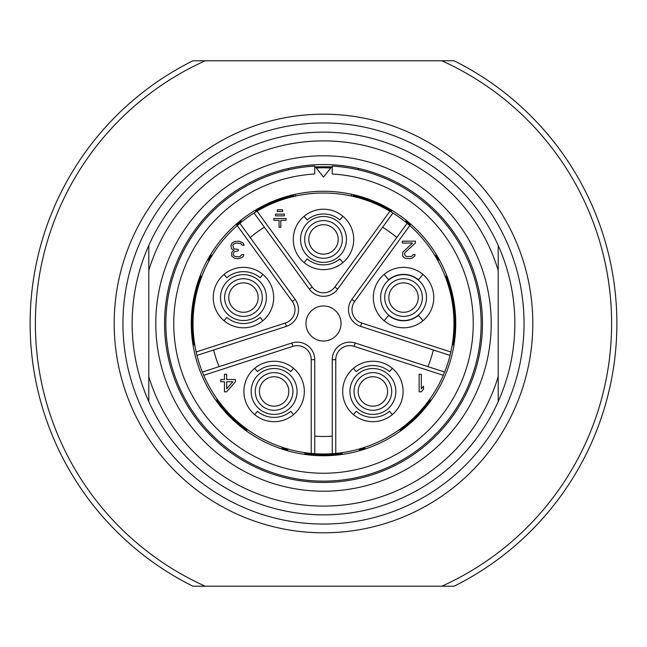 <?xml version="1.0" encoding="UTF-8"?>
<svg xmlns="http://www.w3.org/2000/svg" width="647" height="647" viewBox="0 0 647 647"><rect width="100%" height="100%" fill="white"/><g stroke="black" fill="none" stroke-linecap="round" stroke-linejoin="round"><path stroke-width="0.97" d="M323.5 524.046A200.546 200.546 0 0 1 122.954 323.5A200.546 200.546 0 0 1 323.5 122.954A200.546 200.546 0 0 1 524.046 323.5A200.546 200.546 0 0 1 323.5 524.046M323.5 532.804A209.304 209.304 0 0 1 114.195 323.5A209.304 209.304 0 0 1 323.5 114.195A209.304 209.304 0 0 1 532.804 323.5A209.304 209.304 0 0 1 323.5 532.804M441.78 586.222L205.22 586.222A288.125 288.125 0 0 1 205.22 60.778L441.78 60.778A288.125 288.125 0 0 1 441.78 586.222L454.057 586.222A293.374 293.374 0 0 0 454.057 60.778L441.78 60.778M205.22 60.778L192.943 60.778A293.374 293.374 0 0 0 192.943 586.222L205.22 586.222M148.786 245.456A191.35 191.35 0 0 1 498.214 245.456L498.214 270.43A182.591 182.591 0 0 0 148.786 270.43L148.786 245.456A191.35 191.35 0 0 0 148.786 401.544L148.786 245.456M323.5 514.85A191.35 191.35 0 0 1 148.786 401.544L148.786 376.57A182.591 182.591 0 0 0 498.214 376.57L498.214 245.456A191.35 191.35 0 0 1 498.214 401.544L498.214 376.57L498.214 401.544A191.35 191.35 0 0 1 323.5 514.85M323.5 491.21A167.71 167.71 0 0 1 155.79 323.5A167.71 167.71 0 0 1 323.5 155.79A167.71 167.71 0 0 1 491.21 323.5A167.71 167.71 0 0 1 323.5 491.21M323.5 482.452A158.952 158.952 0 0 1 164.548 323.5A158.952 158.952 0 0 1 323.5 164.548A158.952 158.952 0 0 1 482.452 323.5A158.952 158.952 0 0 1 323.5 482.452M358.527 169.805L358.527 168.463M392.009 210.388L391.508 211.108A131.365 131.365 0 0 0 353.278 195.556L353.278 194.658L353.278 195.556M400.574 430.959L400.064 430.247L400.574 430.959M332.259 453.693A130.484 130.484 0 0 1 314.741 453.693L311.239 453.41A130.484 130.484 0 0 1 203.74 375.309L202.382 372.057L291.813 343.007A17.518 17.518 0 0 1 314.741 359.659L314.741 453.693A130.484 130.484 0 0 0 332.259 453.693L332.259 359.659A17.518 17.518 0 0 1 355.187 343.007L444.618 372.057L443.26 375.309A130.484 130.484 0 0 1 335.761 453.41L332.259 453.693A130.484 130.484 0 0 1 314.741 453.693M293.528 368.313L290.77 371.596A25.929 25.929 0 0 0 257.441 371.596L254.683 368.313M293.528 414.606L290.77 411.322A25.929 25.929 0 0 1 257.441 411.322L254.683 414.606M392.317 368.313L389.559 371.596A25.929 25.929 0 0 0 356.23 371.596L353.472 368.313M392.317 414.606L389.559 411.322A25.929 25.929 0 0 1 356.23 411.322L353.472 414.606M262.876 274.433L260.118 277.717A25.929 25.929 0 0 0 226.79 277.717L224.032 274.433M262.876 320.726L260.118 317.442A25.929 25.929 0 0 1 226.79 317.442L224.032 320.726M342.918 216.284L339.853 219.94A25.435 25.435 0 0 0 307.147 219.94L304.082 216.284M342.918 262.569L339.853 258.913A25.435 25.435 0 0 1 307.147 258.913L304.082 262.569M315.412 166.95A156.76 156.76 0 0 1 331.587 166.95M288.473 168.463L288.473 169.805M304.632 454.388L304.818 453.531A131.365 131.365 0 0 0 342.182 453.531L342.368 454.388M281.866 449.018L282.141 448.185A131.365 131.365 0 0 0 287.68 449.883L287.503 450.741M216.381 401.043L217.214 400.703A131.365 131.365 0 0 0 246.936 430.247L246.426 430.959M200.214 275.671L201.007 276.043A131.365 131.365 0 0 0 193.76 344.067L192.927 344.406M240.644 220.441L241.145 221.153A131.365 131.365 0 0 0 236.713 224.889L236.139 224.234M210.566 254.7L211.318 255.161A131.365 131.365 0 0 0 208.415 260.167L207.614 259.803M293.722 194.658L293.722 195.556A131.365 131.365 0 0 0 255.492 211.108L254.991 210.388M439.386 259.803L438.585 260.167A131.365 131.365 0 0 0 435.682 255.161L436.434 254.7M410.861 224.234L410.287 224.889A131.365 131.365 0 0 0 405.855 221.153L406.356 220.441M454.073 344.406L453.24 344.067A131.365 131.365 0 0 0 445.993 276.043L446.786 275.671M400.064 430.247A131.365 131.365 0 0 0 429.786 400.703L430.619 401.043M359.497 450.741L359.32 449.883A131.365 131.365 0 0 0 364.859 448.185L365.134 449.018M194.731 344.608L193.073 345.296A132.239 132.239 0 0 0 215.863 400.315L217.521 399.628M323.5 191.261A132.239 132.239 0 0 0 191.261 323.5A132.239 132.239 0 0 0 323.5 455.739A132.239 132.239 0 0 0 455.739 323.5A132.239 132.239 0 0 0 323.5 191.261M196.971 355.405L196.162 351.984A130.484 130.484 0 0 1 237.223 225.609L239.891 223.32L295.161 299.391A17.518 17.518 0 0 1 286.403 326.347L196.971 355.405A130.484 130.484 0 0 0 202.382 372.057A130.484 130.484 0 0 1 196.971 355.405M254.061 213.025L257.061 211.197A130.484 130.484 0 0 1 389.939 211.197L392.939 213.025L337.669 289.096A17.518 17.518 0 0 1 309.331 289.096L254.061 213.025A130.484 130.484 0 0 0 239.891 223.32A130.484 130.484 0 0 1 254.061 213.025M295.477 196.057L295.477 194.262M330.779 167.961A155.709 155.709 0 0 0 316.221 167.961M351.523 194.262L351.523 196.057M407.109 223.32L409.777 225.609A130.484 130.484 0 0 1 450.838 351.984L450.029 355.405L360.597 326.347A17.518 17.518 0 0 1 351.839 299.391L407.109 223.32A130.484 130.484 0 0 0 392.939 213.025A130.484 130.484 0 0 1 407.109 223.32M452.269 344.608L453.927 345.296M431.137 400.315L429.479 399.628M314.741 166.109A157.633 157.633 0 0 0 188.471 404.836A157.633 157.633 0 0 0 458.529 404.836A157.633 157.633 0 0 0 332.259 166.109L332.259 174.003A149.756 149.756 0 0 1 451.703 400.889A149.756 149.756 0 0 1 195.297 400.889A149.756 149.756 0 0 1 314.741 174.003L314.741 166.109L323.5 177.076L332.259 166.109M274.11 421.674A30.215 30.215 0 0 0 304.325 391.459A30.215 30.215 0 0 0 274.11 361.244A30.215 30.215 0 0 0 243.895 391.459A30.215 30.215 0 0 0 274.11 421.674M243.458 327.794A30.215 30.215 0 0 0 273.673 297.58A30.215 30.215 0 0 0 243.458 267.365A30.215 30.215 0 0 0 213.243 297.58A30.215 30.215 0 0 0 243.458 327.794M323.5 269.637A30.215 30.215 0 0 0 353.715 239.43A30.215 30.215 0 0 0 323.5 209.216A30.215 30.215 0 0 0 293.285 239.43A30.215 30.215 0 0 0 323.5 269.637M403.542 327.794A30.215 30.215 0 0 0 433.757 297.58A30.215 30.215 0 0 0 403.542 267.365A30.215 30.215 0 0 0 373.327 297.58A30.215 30.215 0 0 0 403.542 327.794M444.618 372.057A130.484 130.484 0 0 0 450.029 355.405A130.484 130.484 0 0 1 444.618 372.057M372.89 421.674A30.215 30.215 0 0 0 403.105 391.459A30.215 30.215 0 0 0 372.89 361.244A30.215 30.215 0 0 0 342.675 391.459A30.215 30.215 0 0 0 372.89 421.674M323.5 341.018A17.518 17.518 0 0 1 305.982 323.5A17.518 17.518 0 0 1 323.5 305.982A17.518 17.518 0 0 1 341.018 323.5A17.518 17.518 0 0 1 323.5 341.018M419.135 374.298L419.135 391.807L421.318 391.807L423.51 389.203L423.51 386.219L421.318 388.831L421.318 374.298L419.135 374.298M422.968 320.726L418.625 315.55L417.509 316.108A23.211 23.211 0 0 1 389.575 316.108L388.459 315.55L384.124 320.726M384.124 274.433L388.459 279.601L389.575 279.043A23.211 23.211 0 0 1 417.509 279.043L418.625 279.601L422.968 274.433M415.455 243.046L415.455 241.177L402.321 241.177L402.321 243.046L412.535 243.046L402.685 252.362L402.685 256.083L404.14 257.579L405.604 258.323L409.252 258.695L411.807 258.323L414.727 256.083L415.091 254.595L413.263 254.595L411.443 256.455L406.332 256.455L405.24 255.711L404.504 253.85L405.24 252.362L415.455 243.046M284.332 215.872L284.332 214.125L275.573 214.125L275.573 215.872L284.332 215.872M282.577 211.496L282.577 209.741L277.328 209.741L277.328 211.496L282.577 211.496M286.079 220.255L286.079 218.5L273.818 218.5L273.818 220.255L279.075 220.255L279.075 227.259L280.83 227.259L280.83 220.255L286.079 220.255M232.111 243.046L231.019 245.278L231.383 248.262L232.111 249.378L233.939 250.122L231.747 252.362L231.747 256.083L234.667 258.323L237.95 258.695L241.97 257.579L243.426 256.083L243.79 254.595L241.97 254.595L240.142 256.455L238.322 256.835L235.031 256.455L233.939 255.711L233.211 254.595L233.939 252.362L234.667 251.61L238.322 250.866L238.322 249.378L234.667 249.006L233.575 248.262L232.847 245.278L233.939 243.79L236.495 243.046L240.506 243.418L242.334 245.278L244.154 245.278L243.062 243.046L239.05 241.177L234.667 241.549L232.111 243.046M226.644 391.807L235.403 381.746L235.403 379.514L226.644 379.514L226.644 374.298L224.452 374.298L224.452 379.514L220.805 379.514L220.805 381.746L224.452 381.746L224.452 391.807L226.644 391.807M232.847 381.746L226.644 388.831L226.644 381.746L232.847 381.746M372.761 376.748A14.711 14.711 0 0 0 358.179 391.589A14.711 14.711 0 0 0 373.02 406.17A14.711 14.711 0 0 0 387.602 391.33A14.711 14.711 0 0 0 372.761 376.748M372.688 368.515A22.944 22.944 0 0 1 395.835 391.257A22.944 22.944 0 0 1 373.093 414.403A22.944 22.944 0 0 1 349.946 391.661A22.944 22.944 0 0 1 372.688 368.515M372.729 372.632A18.828 18.828 0 0 1 391.718 391.289A18.828 18.828 0 0 1 373.06 410.287A18.828 18.828 0 0 1 354.063 391.629A18.828 18.828 0 0 1 372.729 372.632M273.98 376.748A14.711 14.711 0 0 0 259.398 391.589A14.711 14.711 0 0 0 274.239 406.17A14.711 14.711 0 0 0 288.821 391.33A14.711 14.711 0 0 0 273.98 376.748M273.907 368.515A22.944 22.944 0 0 1 297.054 391.257A22.944 22.944 0 0 1 274.312 414.403A22.944 22.944 0 0 1 251.165 391.661A22.944 22.944 0 0 1 273.907 368.515M273.94 372.632A18.828 18.828 0 0 1 292.937 391.289A18.828 18.828 0 0 1 274.271 410.287A18.828 18.828 0 0 1 255.282 391.629A18.828 18.828 0 0 1 273.94 372.632M243.329 282.868A14.711 14.711 0 0 0 228.747 297.709A14.711 14.711 0 0 0 243.587 312.291A14.711 14.711 0 0 0 258.169 297.45A14.711 14.711 0 0 0 243.329 282.868M243.256 274.635A22.944 22.944 0 0 1 266.402 297.377A22.944 22.944 0 0 1 243.66 320.524A22.944 22.944 0 0 1 220.514 297.782A22.944 22.944 0 0 1 243.256 274.635M243.288 278.752A18.828 18.828 0 0 1 262.286 297.41A18.828 18.828 0 0 1 243.62 316.407A18.828 18.828 0 0 1 224.63 297.741A18.828 18.828 0 0 1 243.288 278.752M323.371 224.719A14.711 14.711 0 0 0 308.789 239.56A14.711 14.711 0 0 0 323.629 254.142A14.711 14.711 0 0 0 338.211 239.301A14.711 14.711 0 0 0 323.371 224.719M323.33 220.603A18.828 18.828 0 0 1 342.328 239.261A18.828 18.828 0 0 1 323.67 258.258A18.828 18.828 0 0 1 304.672 239.592A18.828 18.828 0 0 1 323.33 220.603M323.298 216.486A22.944 22.944 0 0 0 300.556 239.633A22.944 22.944 0 0 0 323.702 262.375A22.944 22.944 0 0 0 346.444 239.22A22.944 22.944 0 0 0 323.298 216.486M403.413 282.868A14.711 14.711 0 0 0 388.831 297.709A14.711 14.711 0 0 0 403.671 312.291A14.711 14.711 0 0 0 418.253 297.45A14.711 14.711 0 0 0 403.413 282.868M403.34 274.635A22.944 22.944 0 0 1 426.486 297.377A22.944 22.944 0 0 1 403.744 320.524A22.944 22.944 0 0 1 380.598 297.782A22.944 22.944 0 0 1 403.34 274.635M403.38 278.752A18.828 18.828 0 0 1 422.37 297.41A18.828 18.828 0 0 1 403.712 316.407A18.828 18.828 0 0 1 384.714 297.741A18.828 18.828 0 0 1 403.38 278.752M314.741 436.135A112.974 112.974 0 0 0 332.259 436.135M203.74 375.309L292.897 346.331A14.016 14.016 0 0 1 311.239 359.659L311.239 453.41M311.239 359.659L314.741 359.659M292.897 346.331L291.813 343.007M213.672 349.978A112.974 112.974 0 0 0 219.09 366.631M237.223 225.609L292.323 301.453A14.016 14.016 0 0 1 285.319 323.015L196.162 351.984M285.319 323.015L286.403 326.347M292.323 301.453L295.161 299.391M264.38 227.234A112.974 112.974 0 0 0 250.211 237.53M389.939 211.197L334.839 287.042A14.016 14.016 0 0 1 312.161 287.042L257.061 211.197M312.161 287.042L309.331 289.096M334.839 287.042L337.669 289.096M396.789 237.53A112.974 112.974 0 0 0 382.62 227.234M450.838 351.984L361.681 323.015A14.016 14.016 0 0 1 354.677 301.453L409.777 225.609M354.677 301.453L351.839 299.391M361.681 323.015L360.597 326.347M427.91 366.631A112.974 112.974 0 0 0 433.328 349.978M335.761 453.41L335.761 359.659A14.016 14.016 0 0 1 354.103 346.331L443.26 375.309M354.103 346.331L355.187 343.007M335.761 359.659L332.259 359.659"/></g></svg>
